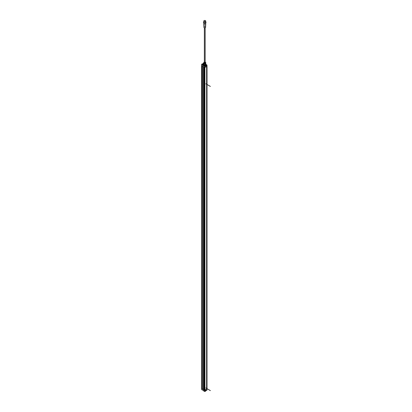<?xml version="1.0" encoding="UTF-8"?>
<svg xmlns="http://www.w3.org/2000/svg" width="412" height="412" viewBox="0 0 412 412"><rect width="100%" height="100%" fill="white"/><g stroke="black" fill="none" stroke-linecap="round" stroke-linejoin="round"><path stroke-width="0.62" d="M207.025 66.317L207.004 388.938L207.025 66.317L206.937 64.967L204.903 66.363L204.918 390.143L207.004 388.938L207.004 66.363L204.682 67.547L204.903 391.302L206.963 390.113L207.025 388.918M204.115 67.218L204.682 67.547L203.873 67.084L203.904 65.812L204.239 65.554M203.384 66.754L202.416 66.244L202.416 388.815L203.327 389.34L203.384 66.801M203.868 65.791L203.198 65.384L203.925 65.693L203.842 67.063L201.607 65.776L202.297 66.172L202.416 388.815M205.119 389.876L206.803 389.052M201.607 388.32L202.297 388.748M203.384 389.252L204.115 389.634M204.125 389.803L204.125 67.228L204.115 389.788L204.836 390.154L203.873 389.659L203.888 390.916L203.986 389.556M202.39 66.229L202.39 388.763M203.925 65.693L204.239 65.513M201.957 64.159L201.628 65.477L201.679 64.184L201.983 64.03M201.684 64.488L201.607 388.346L203.842 389.639M203.698 64.004A0.505 0.288 0 0 0 203.652 64.576L203.719 64.504M203.265 65.302L202.833 64.916L203.888 65.178A0.958 0.551 0 0 0 204.079 65.338A0.958 0.551 0 0 0 204.481 65.477A0.978 0.567 0 0 0 205.737 64.947A0.978 0.567 0 0 0 205.712 64.818L205.717 65.065M203.961 65.714L204.749 66.167L206.87 64.947L205.825 64.596M207.004 66.363L206.942 65.117L204.738 66.291L204.702 391.349L204.702 66.28L206.906 64.988L206.098 64.483M202.967 64.118L202.925 63.433L203.755 63.33L203.168 63.345M202.874 64.169L203.276 63.257M203.641 63.618L203.234 63.386L203.234 63.963M203.554 63.772L202.41 64.324M203.214 65.621L202.472 65.323L202.714 65.184M201.695 64.468L201.689 64.174M202.457 64.324L202.174 63.927M201.828 64.483L202.591 64.988L201.689 64.529L201.607 65.776L201.684 389.644M203.43 64.931L203.487 64.766A0.525 0.304 0 0 0 202.745 64.766L202.472 65.323M203.116 64.329A0.505 0.288 180 0 1 203.693 64.009L203.95 64.978A1.092 0.633 0 0 0 203.986 64.998A1.092 0.633 0 0 0 204.022 65.019L204.991 65.168A1.092 0.633 0 0 0 205.088 65.153L205.444 65.008A0.963 0.556 180 0 1 205.367 65.05M203.131 64.329A0.484 0.278 0 0 0 203.126 64.36L203.126 64.287A0.484 0.278 180 0 0 203.652 64.566M203.688 64.154L203.368 64.287L203.688 64.421M203.374 64.313L203.688 64.205M203.688 64.272L203.415 64.37M205.825 64.313L206.088 64.468L205.825 64.638M206.376 65.544L205.454 66.064M204.11 391.235A0.875 0.505 0 0 0 204.141 391.251A0.875 0.505 0 0 0 204.733 391.4L203.904 390.9L204.702 391.349L204.79 66.208L203.904 65.812M204.733 65.173A0.963 0.556 180 0 1 204.342 65.122M205.48 64.983A0.963 0.556 180 0 1 205.439 65.014L205.799 64.746A1.092 0.633 0 0 0 205.825 64.689L205.825 64.287A1.092 0.633 180 0 1 205.799 64.344L205.088 64.756L205.088 65.153M203.832 64.844A0.963 0.556 0 0 0 205.439 65.075A0.963 0.556 0 0 0 205.681 64.844M203.646 64.761L203.652 65.168L203.78 64.777M203.744 64.869L203.744 65.163M202.802 64.936L202.586 65.256L203.193 65.523M205.088 64.756A1.092 0.633 180 0 1 204.991 64.772L204.022 64.622A1.092 0.633 180 0 1 203.986 64.602A1.092 0.633 180 0 1 203.95 64.581L203.688 64.02A1.092 0.633 180 0 1 203.713 63.963L204.069 63.7M205.511 63.695A1.092 0.633 180 0 1 205.531 63.706A1.092 0.633 180 0 1 205.567 63.731L205.825 64.287M205.799 64.746L205.799 64.344M204.991 65.168L204.991 64.772M204.022 64.622L204.022 65.019M203.95 64.978L203.95 64.581M205.485 63.731A0.958 0.551 180 0 1 205.433 64.478A0.958 0.551 180 0 1 204.12 64.499A0.958 0.551 180 0 1 204.012 63.747L204.991 63.901A1.092 0.633 0 0 0 205.088 63.886L205.799 63.474A1.092 0.633 0 0 0 205.825 63.417L205.825 62.907A1.092 0.633 180 0 1 205.799 62.969L205.799 63.474M203.95 63.711A1.092 0.633 0 0 0 203.986 63.731A1.092 0.633 0 0 0 204.022 63.752L204.022 63.242A1.092 0.633 180 0 1 203.986 63.221A1.092 0.633 180 0 1 203.95 63.201L203.688 62.639L203.95 63.201M203.688 62.639A1.092 0.633 180 0 1 203.713 62.583L204.069 62.31M205.567 62.351L205.825 62.907M205.799 62.969L205.088 63.376L205.088 63.886M205.088 63.376A1.092 0.633 180 0 1 204.991 63.391L204.991 63.901M204.022 63.242L204.991 63.391M203.925 62.588A0.85 0.489 0 0 0 203.909 62.686A0.85 0.489 0 0 0 204.434 63.139A0.85 0.489 0 0 0 205.356 63.036A0.85 0.489 0 0 0 205.609 62.686A0.85 0.489 0 0 0 205.588 62.588M204.362 62.207L205.155 62.207M205.155 62.367L205.155 27.846M204.362 62.367A0.68 0.391 0 0 0 204.357 62.367L204.362 27.846M205.521 20.734A0.973 0.561 180 0 1 205.727 21.079A0.973 0.561 180 0 1 205.13 21.599A0.973 0.561 180 0 1 204.069 21.476A0.973 0.561 180 0 1 203.786 21.079A0.973 0.561 180 0 1 203.992 20.734M203.914 21.012A0.85 0.489 0 0 0 203.909 21.079A0.85 0.489 0 0 0 204.156 21.429A0.85 0.489 0 0 0 205.083 21.532A0.85 0.489 0 0 0 205.609 21.079A0.85 0.489 0 0 0 205.598 21.012M203.786 21.079L203.786 22.202A0.973 0.561 0 0 0 204.069 22.598A0.973 0.561 0 0 0 205.13 22.722A0.973 0.561 0 0 0 205.727 22.202L205.727 21.079M204.1 22.619A0.891 0.515 0 0 0 204.125 22.634A0.891 0.515 0 0 0 205.413 22.619M205.727 21.934A1.133 0.654 180 0 1 205.454 22.784A1.133 0.654 180 0 1 203.955 22.732A1.133 0.654 180 0 1 203.786 21.934M205.727 21.913A1.215 0.7 180 0 1 205.974 22.336A1.215 0.7 180 0 1 205.222 22.984A1.215 0.7 180 0 1 203.899 22.83A1.215 0.7 180 0 1 203.543 22.336A1.215 0.7 180 0 1 203.786 21.913M203.564 22.469A1.215 0.7 0 0 0 203.543 22.598A1.215 0.7 0 0 0 203.899 23.098A1.215 0.7 0 0 0 205.614 23.098A1.215 0.7 0 0 0 205.974 22.598A1.215 0.7 0 0 0 205.948 22.469M203.955 23.129L203.955 23.129A1.133 0.654 0 0 0 205.557 23.129A1.133 0.654 0 0 0 205.588 23.113M203.786 23.021L203.786 24.251A0.973 0.561 0 0 0 203.786 24.287A0.973 0.561 0 0 0 204.069 24.648A0.973 0.561 0 0 0 205.104 24.777A0.973 0.561 0 0 0 205.727 24.287A0.973 0.561 0 0 0 205.727 24.251L205.727 23.021M205.567 25.904A0.809 0.469 180 0 1 205.567 25.935A0.809 0.469 180 0 1 205.047 26.342A0.809 0.469 180 0 1 204.182 26.239A0.809 0.469 180 0 1 203.95 25.935A0.809 0.469 180 0 1 203.945 25.904M203.786 24.287L203.945 27.228A0.809 0.469 0 0 0 204.182 27.558A0.809 0.469 0 0 0 205.068 27.661A0.809 0.469 0 0 0 205.567 27.228L205.727 24.287M205.567 27.017A0.891 0.515 180 0 1 205.562 27.45A0.891 0.515 180 0 1 204.125 27.594A0.891 0.515 180 0 1 203.95 27.45A0.891 0.515 180 0 1 203.945 27.017M204.156 21.295A0.85 0.489 180 0 1 203.909 20.945A0.85 0.489 180 0 1 204.434 20.492A0.85 0.489 180 0 1 205.356 20.6A0.85 0.489 180 0 1 205.609 20.945A0.85 0.489 180 0 1 205.083 21.398A0.85 0.489 180 0 1 204.156 21.295M202.74 65.163L203.198 65.477M203.214 65.075A0.726 0.536 -141.8 0 0 203.173 65.06L203.131 65.065A0.726 0.345 112.4 0 0 203.106 65.096L203.003 65.039A0.721 0.582 -165.1 0 0 202.967 65.039L202.951 65.003A0.726 0.479 -51.1 0 1 202.987 64.983L203.023 64.916A0.726 0.536 38.2 0 1 203.065 64.921L203.106 64.916A0.726 0.345 -67.6 0 1 203.131 64.9L203.26 65.065M201.607 388.346L201.689 389.623L202.477 390.076L202.586 389.814L203.868 390.88M204.795 391.39L206.942 390.149L204.79 391.39M206.242 390.257L205.464 390.7M206.196 390.282L205.428 390.777M202.75 389.937L203.121 390.154M203.039 390.082L202.761 389.917M203.152 390.169L202.714 389.917M202.74 390.02L203.193 390.329M204.764 391.4A0.875 0.505 0 0 0 205.377 391.251L205.433 391.22A0.958 0.551 0 0 0 205.712 390.859M204.81 391.379A0.958 0.551 0 0 0 205.433 391.22L205.433 391.287M203.806 390.87A0.958 0.551 0 0 0 204.079 391.22A0.958 0.551 0 0 0 204.687 391.379M205.825 387.98L210.403 390.622M205.825 83.79L210.403 86.432M203.44 66.832L203.44 389.242M203.327 389.34L203.327 66.77M206.984 65.137L207.004 388.938M206.639 66.574L206.639 389.031M206.623 388.995L206.623 66.584L206.613 389.01M203.255 63.345L203.662 63.582M203.013 64.092L203.013 63.489L203.188 63.989M202.004 64.097L202.385 64.318L201.998 64.081M203.487 64.988L202.745 64.766M206.87 64.947L206.118 64.483M206.391 65.807L205.49 66.322M205.444 66.26L206.191 65.652M205.609 62.65A0.855 0.494 180 0 1 205.361 63.036A0.855 0.494 180 0 1 204.398 63.134A0.855 0.494 180 0 1 203.909 62.65M205.258 62.094A0.85 0.489 180 0 1 205.609 62.49A0.85 0.489 180 0 1 205.356 62.835A0.85 0.489 180 0 1 204.434 62.943A0.85 0.489 180 0 1 203.909 62.49A0.85 0.489 180 0 1 204.156 62.14M205.155 62.027A0.608 0.35 180 0 1 204.326 62.536A0.608 0.35 180 0 1 204.362 62.027M205.665 23.067A0.973 0.561 180 0 1 204.069 23.263A0.973 0.561 180 0 1 203.852 23.067M204.089 27.568A0.67 0.386 0 0 0 204.151 27.692L204.151 27.692A0.67 0.386 0 0 0 204.28 27.8A0.67 0.386 0 0 0 205.367 27.692L205.367 27.692A0.67 0.386 0 0 0 205.423 27.568M206.381 390.432L205.485 390.952M205.49 390.679L206.391 390.159M201.597 65.745L201.597 65.467M203.806 64.844L203.796 65.163M203.193 65.673L203.868 65.163M205.485 64.447L205.485 63.711M204.028 64.447L204.028 63.752M205.609 62.686L205.155 61.96M203.909 62.686L204.362 61.96M205.974 22.336L205.974 22.598M203.543 22.336L203.543 22.598M205.562 27.45L204.29 27.81L203.95 27.45M203.888 390.916L202.529 389.809M201.689 389.649L202.714 390.03"/></g></svg>
